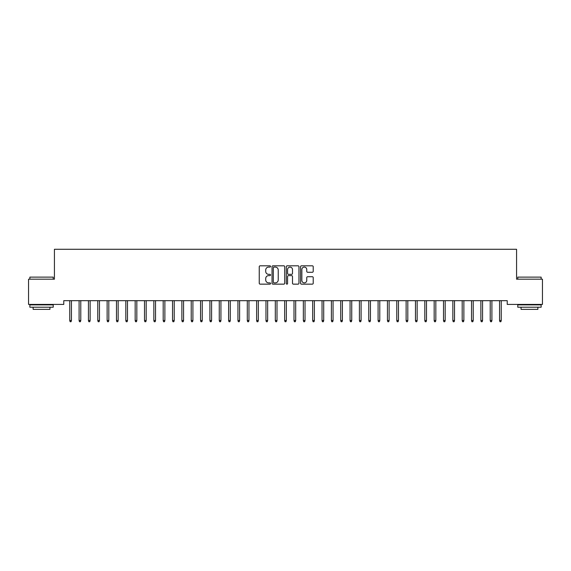 <?xml version="1.0" encoding="UTF-8"?>
<svg xmlns="http://www.w3.org/2000/svg" width="571" height="571" viewBox="0 0 571 571"><rect width="100%" height="100%" fill="white"/><g stroke="black" fill="none" stroke-linecap="round" stroke-linejoin="round"><path stroke-width="0.86" d="M270.554 266.45A0.642 0.642 0 0 0 269.912 265.808L260.162 265.808A0.914 0.914 0 0 0 259.248 266.721L259.248 283.23A0.914 0.914 0 0 0 260.162 284.151L269.912 284.151A0.642 0.642 0 0 0 270.554 283.509A0.642 0.642 0 0 0 269.912 282.866L268.648 282.866A2.934 2.934 0 0 1 265.715 279.933L265.715 278.555A2.934 2.934 0 0 1 268.648 275.622L269.912 275.622A0.642 0.642 0 0 0 270.554 274.979A0.642 0.642 0 0 0 269.912 274.337L268.648 274.337A2.934 2.934 0 0 1 265.715 271.403L265.715 270.026A2.934 2.934 0 0 1 268.648 267.092L269.912 267.092A0.642 0.642 0 0 0 270.554 266.45M312.301 272.274A0.914 0.914 0 0 0 313.222 271.353L313.222 266.721A0.914 0.914 0 0 0 312.301 265.808L301.481 265.808A0.914 0.914 0 0 0 300.567 266.721L300.567 283.23A0.914 0.914 0 0 0 301.481 284.151L312.301 284.151A0.914 0.914 0 0 0 313.222 283.23L313.222 277.642A0.914 0.914 0 0 0 312.301 276.721L307.669 276.721A0.914 0.914 0 0 0 306.755 277.642L306.755 280.411A2.455 2.455 0 0 1 304.3 282.866A2.455 2.455 0 0 1 301.845 280.411L301.845 269.548A2.455 2.455 0 0 1 304.3 267.092A2.455 2.455 0 0 1 306.755 269.548L306.755 271.353A0.914 0.914 0 0 0 307.669 272.274L312.301 272.274M507.226 300.674L63.774 300.674L63.774 304.414L28.55 304.414L28.55 279.183L54.431 279.183L54.431 249.284L516.569 249.284L516.569 279.183L542.45 279.183L542.45 304.414L507.226 304.414L507.226 300.674M284.701 266.721A0.914 0.914 0 0 0 283.78 265.808L272.959 265.808A0.914 0.914 0 0 0 272.039 266.721L272.039 283.23A0.914 0.914 0 0 0 272.959 284.151L283.78 284.151A0.914 0.914 0 0 0 284.701 283.23L284.701 266.721M287.22 265.808L298.041 265.808A0.914 0.914 0 0 1 298.961 266.721L298.961 283.23A0.914 0.914 0 0 1 298.041 284.151L293.408 284.151A0.914 0.914 0 0 1 292.495 283.23L292.495 276.535A0.914 0.914 0 0 0 291.574 275.622L288.505 275.622A0.914 0.914 0 0 0 287.584 276.535L287.584 283.509A0.642 0.642 0 0 1 286.942 284.151A0.642 0.642 0 0 1 286.299 283.509L286.299 266.721A0.914 0.914 0 0 1 287.22 265.808M273.966 267.092A0.642 0.642 0 0 0 273.323 267.735L273.323 282.224A0.642 0.642 0 0 0 273.966 282.866L275.293 282.866A2.934 2.934 0 0 0 278.234 279.933L278.234 270.026A2.934 2.934 0 0 0 275.293 267.092L273.966 267.092M292.495 269.591A2.455 2.455 0 0 0 290.039 267.135A2.455 2.455 0 0 0 287.584 269.591L287.584 273.423A0.914 0.914 0 0 0 288.505 274.337L291.574 274.337A0.914 0.914 0 0 0 292.495 273.423L292.495 269.591M69.755 320.502L70.126 321.716L71.061 321.716L71.439 320.502L69.755 320.502L69.755 300.674M71.439 320.502L71.439 300.674M79.098 320.502L79.476 321.716L80.404 321.716L80.782 320.502L79.098 320.502L79.098 300.674M80.782 320.502L80.782 300.674M88.441 320.502L88.819 321.716L89.754 321.716L90.125 320.502L88.441 320.502L88.441 300.674M90.125 320.502L90.125 300.674M29.856 277.128L53.217 277.128L29.856 277.128L29.856 279.183M53.217 307.212L29.856 307.212L29.856 304.878L53.217 304.878L53.217 307.212M49.948 307.212L49.948 309.361L33.125 309.361L33.125 307.212M517.783 277.128L541.144 277.128L517.783 277.128L517.783 279.183M541.144 307.212L517.783 307.212L517.783 304.878L541.144 304.878L541.144 307.212M537.875 307.212L537.875 309.361L521.052 309.361L521.052 307.212M97.784 320.502L98.162 321.716L99.097 321.716L99.468 320.502L97.784 320.502L97.784 300.674M99.468 320.502L99.468 300.674M107.127 320.502L107.505 321.716L108.44 321.716L108.811 320.502L107.127 320.502L107.127 300.674M108.811 320.502L108.811 300.674M116.477 320.502L116.848 321.716L117.783 321.716L118.154 320.502L116.477 320.502L116.477 300.674M118.154 320.502L118.154 300.674M125.82 320.502L126.191 321.716L127.126 321.716L127.497 320.502L125.82 320.502L125.82 300.674M127.497 320.502L127.497 300.674M135.163 320.502L135.534 321.716L136.469 321.716L136.84 320.502L135.163 320.502L135.163 300.674M136.84 320.502L136.84 300.674M144.506 320.502L144.877 321.716L145.812 321.716L146.183 320.502L144.506 320.502L144.506 300.674M146.183 320.502L146.183 300.674M153.849 320.502L154.22 321.716L155.155 321.716L155.533 320.502L153.849 320.502L153.849 300.674M155.533 320.502L155.533 300.674M163.192 320.502L163.563 321.716L164.498 321.716L164.876 320.502L163.192 320.502L163.192 300.674M164.876 320.502L164.876 300.674M172.535 320.502L172.906 321.716L173.841 321.716L174.219 320.502L172.535 320.502L172.535 300.674M174.219 320.502L174.219 300.674M181.878 320.502L182.256 321.716L183.184 321.716L183.562 320.502L181.878 320.502L181.878 300.674M183.562 320.502L183.562 300.674M191.221 320.502L191.599 321.716L192.534 321.716L192.905 320.502L191.221 320.502L191.221 300.674M192.905 320.502L192.905 300.674M200.564 320.502L200.942 321.716L201.877 321.716L202.248 320.502L200.564 320.502L200.564 300.674M202.248 320.502L202.248 300.674M209.907 320.502L210.285 321.716L211.22 321.716L211.591 320.502L209.907 320.502L209.907 300.674M211.591 320.502L211.591 300.674M219.257 320.502L219.628 321.716L220.563 321.716L220.934 320.502L219.257 320.502L219.257 300.674M220.934 320.502L220.934 300.674M228.6 320.502L228.971 321.716L229.906 321.716L230.277 320.502L228.6 320.502L228.6 300.674M230.277 320.502L230.277 300.674M237.943 320.502L238.314 321.716L239.249 321.716L239.62 320.502L237.943 320.502L237.943 300.674M239.62 320.502L239.62 300.674M247.286 320.502L247.657 321.716L248.592 321.716L248.963 320.502L247.286 320.502L247.286 300.674M248.963 320.502L248.963 300.674M256.629 320.502L257 321.716L257.935 321.716L258.313 320.502L256.629 320.502L256.629 300.674M258.313 320.502L258.313 300.674M265.972 320.502L266.343 321.716L267.278 321.716L267.656 320.502L265.972 320.502L265.972 300.674M267.656 320.502L267.656 300.674M275.315 320.502L275.686 321.716L276.621 321.716L276.999 320.502L275.315 320.502L275.315 300.674M276.999 320.502L276.999 300.674M284.658 320.502L285.036 321.716L285.964 321.716L286.342 320.502L284.658 320.502L284.658 300.674M286.342 320.502L286.342 300.674M294.001 320.502L294.379 321.716L295.314 321.716L295.685 320.502L294.001 320.502L294.001 300.674M295.685 320.502L295.685 300.674M303.344 320.502L303.722 321.716L304.657 321.716L305.028 320.502L303.344 320.502L303.344 300.674M305.028 320.502L305.028 300.674M312.687 320.502L313.065 321.716L314 321.716L314.371 320.502L312.687 320.502L312.687 300.674M314.371 320.502L314.371 300.674M322.037 320.502L322.408 321.716L323.343 321.716L323.714 320.502L322.037 320.502L322.037 300.674M323.714 320.502L323.714 300.674M331.38 320.502L331.751 321.716L332.686 321.716L333.057 320.502L331.38 320.502L331.38 300.674M333.057 320.502L333.057 300.674M340.723 320.502L341.094 321.716L342.029 321.716L342.4 320.502L340.723 320.502L340.723 300.674M342.4 320.502L342.4 300.674M350.066 320.502L350.437 321.716L351.372 321.716L351.743 320.502L350.066 320.502L350.066 300.674M351.743 320.502L351.743 300.674M359.409 320.502L359.78 321.716L360.715 321.716L361.093 320.502L359.409 320.502L359.409 300.674M361.093 320.502L361.093 300.674M368.752 320.502L369.123 321.716L370.058 321.716L370.436 320.502L368.752 320.502L368.752 300.674M370.436 320.502L370.436 300.674M378.095 320.502L378.466 321.716L379.401 321.716L379.779 320.502L378.095 320.502L378.095 300.674M379.779 320.502L379.779 300.674M387.438 320.502L387.816 321.716L388.744 321.716L389.122 320.502L387.438 320.502L387.438 300.674M389.122 320.502L389.122 300.674M396.781 320.502L397.159 321.716L398.094 321.716L398.465 320.502L396.781 320.502L396.781 300.674M398.465 320.502L398.465 300.674M406.124 320.502L406.502 321.716L407.437 321.716L407.808 320.502L406.124 320.502L406.124 300.674M407.808 320.502L407.808 300.674M415.467 320.502L415.845 321.716L416.78 321.716L417.151 320.502L415.467 320.502L415.467 300.674M417.151 320.502L417.151 300.674M424.817 320.502L425.188 321.716L426.123 321.716L426.494 320.502L424.817 320.502L424.817 300.674M426.494 320.502L426.494 300.674M434.16 320.502L434.531 321.716L435.466 321.716L435.837 320.502L434.16 320.502L434.16 300.674M435.837 320.502L435.837 300.674M443.503 320.502L443.874 321.716L444.809 321.716L445.18 320.502L443.503 320.502L443.503 300.674M445.18 320.502L445.18 300.674M452.846 320.502L453.217 321.716L454.152 321.716L454.523 320.502L452.846 320.502L452.846 300.674M454.523 320.502L454.523 300.674M462.189 320.502L462.56 321.716L463.495 321.716L463.873 320.502L462.189 320.502L462.189 300.674M463.873 320.502L463.873 300.674M471.532 320.502L471.903 321.716L472.838 321.716L473.216 320.502L471.532 320.502L471.532 300.674M473.216 320.502L473.216 300.674M480.875 320.502L481.246 321.716L482.181 321.716L482.559 320.502L480.875 320.502L480.875 300.674M482.559 320.502L482.559 300.674M490.218 320.502L490.596 321.716L491.524 321.716L491.902 320.502L490.218 320.502L490.218 300.674M491.902 320.502L491.902 300.674M499.561 320.502L499.939 321.716L500.874 321.716L501.245 320.502L499.561 320.502L499.561 300.674M501.245 320.502L501.245 300.674M53.217 279.183L53.217 277.128M47.893 304.878L47.893 304.414M35.181 304.878L35.181 304.414M541.144 279.183L541.144 277.128M535.819 304.878L535.819 304.414M523.107 304.878L523.107 304.414"/></g></svg>
